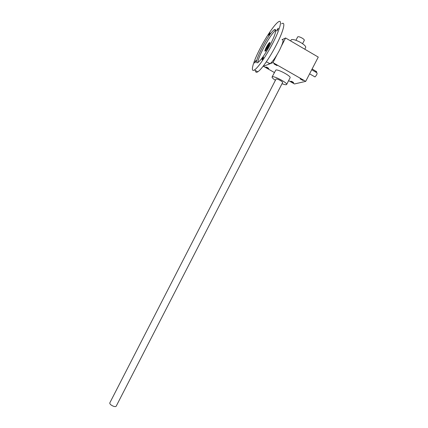 <?xml version="1.0" encoding="UTF-8"?>
<svg xmlns="http://www.w3.org/2000/svg" width="428" height="428" viewBox="0 0 428 428"><rect width="100%" height="100%" fill="white"/><g stroke="black" fill="none" stroke-linecap="round" stroke-linejoin="round"><path stroke-width="0.64" d="M281.603 45.737L285.578 37.974L318.261 57.085L305.715 81.374L294.469 83.958L288.622 80.63M274.369 72.519L263.407 66.281L264.039 65.051M305.715 81.374L272.957 62.616L276.916 54.88M268.864 63.077C268.891 63.949 269.303 64.147 270.095 63.67C272.641 61.702 275.782 57.213 279.521 50.194C283.192 42.64 284.015 39.157 281.988 39.74L285.578 37.974M265.82 67.009C267.12 67.266 268.083 67.79 268.709 68.582L265.82 67.009M290.794 81.224C292.105 81.502 293.057 82.016 293.645 82.759L290.794 81.224M300.146 78.896C301.537 79.18 302.532 79.715 303.136 80.507L300.146 78.896M274.016 63.943C275.391 64.205 276.402 64.756 277.044 65.596L274.016 63.943M275.407 80.287C273.016 78.715 271.908 77.618 272.074 76.997L275.809 70.058C277.943 68.988 291.415 76.275 290.088 77.773L286.632 84.493C286.22 84.985 284.684 84.717 282.02 83.69M263.407 66.281L272.957 62.616M282.608 82.513C282.817 82.176 282.063 81.502 280.356 80.491C278.018 79.244 276.579 78.768 276.039 79.057L109.787 402.935C109.659 403.936 110.745 404.984 113.046 406.086C114.709 406.723 115.758 406.766 116.181 406.209L282.657 82.46M272.074 76.997L272.352 76.799C274.434 75.831 287.905 83.091 286.632 84.493M290.585 40.901L291.42 39.617C293.292 39.183 296.449 40.184 300.879 42.623C304.345 44.753 305.956 46.358 305.704 47.433L304.795 49.209M312.13 68.956L316.634 71.717L316.276 72.402L311.718 69.753M316.185 72.434L316.982 72.894C317.341 73.841 316.672 75.184 314.976 76.933L314.698 76.773M302.58 43.704L304.324 40.323C304.442 39.815 303.714 39.076 302.136 38.103C299.798 36.845 298.311 36.444 297.674 36.899L295.935 40.285M265.237 51.2L266.548 47.658C267.88 45.133 268.993 43.506 269.886 42.779L269.945 42.741M268.458 45.389L269.233 44.442L266.81 48.953C266.564 48.498 267.109 47.31 268.458 45.389L268.8 45.587M266.221 47.471C267.554 44.945 268.666 43.319 269.56 42.586C271.395 41.248 266.911 50.263 265.296 51.162C264.595 51.408 264.9 50.178 266.221 47.471M255.639 61.627L256.003 60.418C254.97 61.691 254.537 62.568 254.708 63.05L255.639 61.627M255.981 60.856L254.879 62.857M277.906 29.42L278.264 28.211C277.125 29.58 276.659 30.511 276.863 30.998L277.906 29.42M278.243 28.66L277.023 30.821M263.108 58.39L263.477 57.127C262.364 58.481 261.909 59.401 262.129 59.877L263.108 58.39M263.471 57.566L262.278 59.711M269.726 34.021L270.079 32.86C269.025 34.144 268.581 35.032 268.741 35.524L269.726 34.021M270.041 33.304L268.918 35.326M277.071 30.65L276.873 30.297M275.814 30.404L275.664 30.495C270.908 33.17 257.405 57.673 257.982 62.435M270.785 43.784C275.841 33.373 277.034 28.692 274.353 29.73C268.099 33.432 251.306 67.212 258.148 62.333C261.428 59.663 265.638 53.479 270.785 43.784M273.096 42.623C280.265 28.713 282.63 18.827 278.366 21.881C274.246 24.573 265.151 38.258 258.919 50.836C252.627 63.451 250.337 72.674 254.473 69.957C258.047 67.801 266.692 55.249 273.096 42.623M255.537 70.556C255.521 72.321 256.265 72.739 257.768 71.818C261.406 69.705 270.1 57.208 276.499 44.603C283.668 30.714 285.963 20.795 281.635 23.808M275.776 30.014L275.493 30.393M316.206 71.316L315.794 72.107M314.976 76.933L309.605 73.841M269.56 42.586L269.886 42.779M274.353 29.73L275.664 30.495M254.473 69.957L257.768 71.818M270.095 63.67L266.323 61.851"/></g></svg>
